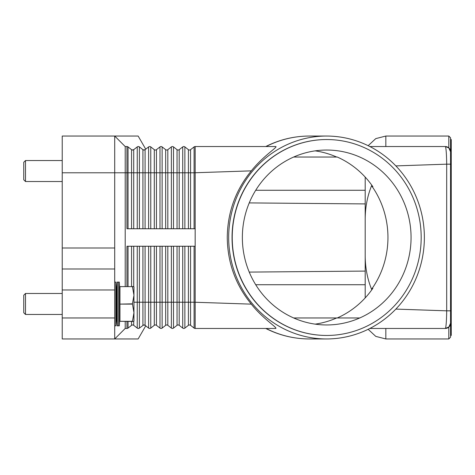 <?xml version="1.0" encoding="UTF-8"?>
<svg xmlns="http://www.w3.org/2000/svg" width="475" height="475" viewBox="0 0 475 475"><rect width="100%" height="100%" fill="white"/><g stroke="black" fill="none" stroke-linecap="round" stroke-linejoin="round"><path stroke-width="0.71" d="M126.95 286.478L126.95 246.246L195.172 246.246L195.172 146.543L275.779 146.543C278.19 146.84 263.203 155.901 251.328 170.857C235.588 190.077 227.567 212.289 227.258 237.5C227.567 262.711 235.588 284.923 251.328 304.142C262.544 318.44 277.733 327.821 275.779 328.457L195.172 328.457A1.752 1.752 0 0 1 194.091 328.088L190.564 325.327A1.752 1.752 0 0 0 188.409 325.327L184.876 328.088A1.752 1.752 0 0 1 182.727 328.088L179.194 325.327A1.752 1.752 0 0 0 177.038 325.327L173.506 328.088A1.752 1.752 0 0 1 171.356 328.088L167.823 325.327A1.752 1.752 0 0 0 165.668 325.327L162.135 328.088A1.752 1.752 0 0 1 159.986 328.088L156.453 325.327A1.752 1.752 0 0 0 154.298 325.327L150.765 328.088A1.752 1.752 0 0 1 148.616 328.088L145.083 325.327L143.563 325.019L139.312 328.154M132.192 149.981L133.713 149.673A1.752 1.752 0 0 1 131.557 149.673L128.03 146.912A1.752 1.752 0 0 0 126.95 146.543L126.95 172.781L128.03 172.781L128.03 146.912M139.312 146.846L138.32 146.543L139.401 146.912A1.752 1.752 0 0 0 137.245 146.912L133.713 149.673L132.638 150.041M145.724 149.168L138.148 136.046L62.231 136.046L62.231 172.781L114.707 172.781L114.707 136.046L125.204 146.543L126.95 146.543M144.453 149.981L143.563 149.981L145.083 149.673A1.752 1.752 0 0 1 144.008 150.041L142.928 149.673L139.401 146.912L139.401 172.781L131.557 172.781L131.557 149.673M195.172 228.754L126.95 228.754L126.95 172.781L125.204 172.781L125.204 146.543M125.204 286.478L125.204 172.781L114.707 172.781L114.707 247.998L62.231 247.998L62.231 289.976L114.707 289.976L114.707 247.998M195.172 146.543A1.752 1.752 0 0 0 194.091 146.912L190.564 149.673A1.752 1.752 0 0 1 188.409 149.673L184.876 146.912A1.752 1.752 0 0 0 182.727 146.912L179.194 149.673A1.752 1.752 0 0 1 177.038 149.673L173.506 146.912A1.752 1.752 0 0 0 171.356 146.912L167.823 149.673A1.752 1.752 0 0 1 165.668 149.673L162.135 146.912A1.752 1.752 0 0 0 159.986 146.912L156.453 149.673A1.752 1.752 0 0 1 154.298 149.673L150.765 146.912A1.752 1.752 0 0 0 148.616 146.912L145.083 149.673L145.083 172.781L142.928 172.781L142.928 149.673A1.752 1.752 0 0 0 144.008 150.041M309.421 136.046C294.078 136.099 279.52 139.597 265.762 146.537L266.083 146.543A101.454 97.85 -90 0 1 309.421 136.046L326.521 136.046A101.454 97.85 -90 0 1 424.371 237.5A101.454 97.85 -90 0 1 326.521 338.954A101.454 97.85 -90 0 1 228.677 237.5A101.454 97.85 -90 0 1 326.521 136.046M447.141 146.876A5.249 5.249 0 0 0 445.301 146.543L369.865 146.543M447.141 328.124A5.249 5.249 0 0 1 445.301 328.457A5.249 5.249 0 0 0 449.012 326.919L445.301 328.457L448.804 327.121L448.804 338.954L450.549 337.202L450.549 137.798L448.804 136.046L448.804 147.879L445.301 146.543L448.804 147.879A5.249 5.249 0 0 0 448.483 147.618M448.804 147.879L450.555 151.798L449.012 148.081A5.249 5.249 0 0 1 450.549 151.792A5.249 5.249 0 0 0 450.389 150.498M395.853 165.906L446.69 164.166C446.589 155.551 446.233 149.851 445.609 147.06L445.301 146.543A5.249 5.249 0 0 1 449.273 148.354M133.077 325.019L132.638 324.959A1.752 1.752 0 0 0 131.557 325.327L128.03 328.088A1.752 1.752 0 0 1 126.95 328.457L125.204 328.457L114.707 338.954L114.707 317.965L62.231 317.965L62.231 338.954L138.148 338.954L145.724 325.832M148.616 246.246L148.616 302.219L139.401 302.219L139.401 328.088A1.752 1.752 0 0 1 138.32 328.457L139.401 328.088L138.32 328.457A1.752 1.752 0 0 1 137.245 328.088L133.713 325.327A1.752 1.752 0 0 0 132.638 324.959L132.192 325.019M145.083 246.246L145.083 325.327A1.752 1.752 0 0 0 144.008 324.959L144.447 325.019M144.008 324.959A1.752 1.752 0 0 0 142.928 325.327L142.928 246.246M251.328 304.142L194.091 302.219L194.091 328.088A1.752 1.752 0 0 0 195.172 328.457L195.172 246.246M445.301 328.457L445.609 327.94L445.301 328.457L369.865 328.457M266.083 328.457L265.762 328.457C279.52 335.403 294.078 338.901 309.421 338.954A101.454 97.85 -90 0 1 266.083 328.457M448.483 327.382A5.249 5.249 0 0 0 448.804 327.121L450.555 323.202L449.012 326.919A5.249 5.249 0 0 0 450.549 323.208A5.249 5.249 0 0 1 450.389 324.502M450.549 323.457L450.549 151.543M450.549 335.457L451.25 335.457L451.25 139.543L450.549 139.543M450.549 164.166L446.69 164.166L446.69 310.834L395.853 309.094M450.549 310.834L446.69 310.834C446.589 319.473 446.233 325.173 445.609 327.94M326.616 335.457A97.957 94.472 -90 0 1 326.521 335.457A97.957 94.472 -90 0 1 232.049 237.5A97.957 94.472 -90 0 1 326.521 139.543A97.957 94.472 -90 0 1 326.616 139.543M421.183 237.5A97.957 94.472 -90 0 1 326.711 335.457A97.957 94.472 -90 0 1 232.233 237.5A97.957 94.472 -90 0 1 326.711 139.543A97.957 94.472 -90 0 1 421.183 237.5M242.357 237.5A87.459 84.354 -90 0 1 326.711 150.041A87.459 84.354 -90 0 1 411.059 237.5A87.459 84.354 -90 0 1 326.711 324.959A87.459 84.354 -90 0 1 242.357 237.5M315.157 150.866A87.459 84.354 -90 0 1 336.662 157.035L293.651 157.035M337.256 157.035L336.662 157.035L337.256 157.035A87.459 84.354 90 0 1 372.899 186.758L371.581 185.719A87.459 84.354 -90 0 1 387.95 237.5A87.459 84.354 -90 0 1 371.581 289.281C367.282 278.617 365.15 267.193 365.192 255.004L365.192 219.996C365.15 207.807 367.282 196.383 371.581 185.719M293.651 317.965L337.256 317.965A87.459 84.354 90 0 0 372.899 288.242L371.581 289.281M359.765 317.965L336.662 317.965A87.459 84.354 -90 0 1 315.157 324.134M365.192 297.908L365.192 255.004M365.192 219.996L365.192 177.092M251.328 170.857L194.091 172.781L194.091 146.912M125.204 328.457L125.204 321.462M114.707 317.965L114.707 289.976M62.231 317.965L62.231 289.976M114.707 268.987L62.231 268.987M62.231 247.998L62.231 172.781M117.087 325.832L116.458 314.462L116.458 293.473L117.087 282.103L117.087 325.832L119.326 325.832L119.326 282.103L118.204 282.103L118.204 325.832M114.707 282.103L115.847 282.103L115.847 325.832L116.458 314.462M132.436 321.32L119.955 321.32L132.436 321.462L133.95 312.716L132.436 303.828L133.95 295.224L133.95 321.106L133.748 321.462L132.436 321.462M119.955 321.32L119.955 304.113L132.436 304.113M132.436 303.828L119.955 304.113M119.955 303.828L119.955 286.621L132.436 286.621L119.955 286.621M132.436 286.478L133.95 286.829L133.95 295.224L132.436 286.621M25.502 314.462L23.75 312.716L23.75 295.224L25.502 293.473L25.502 314.462L62.231 314.462M25.502 181.527L23.75 179.776L23.75 162.284L25.502 160.538L25.502 181.527L62.231 181.527M194.091 246.246L194.091 302.219L184.876 302.219L184.876 328.088M184.876 246.246L184.876 302.219L182.727 302.219L182.727 328.088A1.752 1.752 0 0 0 183.801 328.457M133.713 228.754L133.713 149.673M131.557 228.754L131.557 172.781L128.03 172.781L128.03 228.754M137.245 228.754L137.245 146.912M139.401 228.754L139.401 172.781L142.928 172.781L142.928 228.754M150.765 228.754L150.765 172.781L145.083 172.781L145.083 228.754M148.616 228.754L148.616 146.912M162.135 228.754L162.135 172.781L154.298 172.781L154.298 149.673M156.453 228.754L156.453 149.673M154.298 228.754L154.298 172.781L150.765 172.781L150.765 146.912M159.986 228.754L159.986 146.912M173.506 228.754L173.506 172.781L165.668 172.781L165.668 149.673M167.823 228.754L167.823 149.673M165.668 228.754L165.668 172.781L162.135 172.781L162.135 146.912M171.356 228.754L171.356 146.912M184.876 228.754L184.876 172.781L177.038 172.781L177.038 149.673M179.194 228.754L179.194 149.673M177.038 228.754L177.038 172.781L173.506 172.781L173.506 146.912M182.727 228.754L182.727 146.912M194.091 228.754L194.091 172.781L188.409 172.781L188.409 149.673M190.564 228.754L190.564 149.673M188.409 228.754L188.409 172.781L184.876 172.781L184.876 146.912M139.401 328.088A1.752 1.752 0 0 1 137.245 328.088L137.245 302.219L133.95 302.219M128.03 321.462L128.03 328.088A1.752 1.752 0 0 1 126.95 328.457L126.95 321.462M131.557 321.462L131.557 325.327M139.401 246.246L139.401 302.219L137.245 302.219L137.245 246.246M133.713 321.462L133.713 325.327M133.713 246.246L133.713 286.478M131.557 246.246L131.557 286.478M128.03 246.246L128.03 286.478M149.69 328.457A1.752 1.752 0 0 1 148.616 328.088L148.616 302.219L150.765 302.219L150.765 328.088A1.752 1.752 0 0 1 149.69 328.457M171.356 246.246L171.356 302.219L162.135 302.219L162.135 328.088A1.752 1.752 0 0 1 159.986 328.088L159.986 302.219L156.453 302.219L156.453 325.327M156.453 246.246L156.453 302.219L154.298 302.219L154.298 325.327M154.298 246.246L154.298 302.219L150.765 302.219L150.765 246.246M159.986 246.246L159.986 302.219L162.135 302.219L162.135 246.246M172.431 328.457A1.752 1.752 0 0 1 171.356 328.088L171.356 302.219L173.506 302.219L173.506 328.088A1.752 1.752 0 0 1 172.431 328.457M165.668 246.246L165.668 325.327M167.823 246.246L167.823 325.327M182.727 246.246L182.727 302.219L177.038 302.219L177.038 325.327M179.194 246.246L179.194 325.327M177.038 246.246L177.038 302.219L173.506 302.219L173.506 246.246M188.409 246.246L188.409 325.327M190.564 246.246L190.564 325.327M255.71 190.273L365.192 190.273M255.71 284.727L365.192 284.727M368.167 329.306L375.767 336.383L385.831 338.954L385.831 328.457M385.831 146.543L385.831 136.046L375.767 138.617L368.167 145.694M326.521 338.954L309.421 338.954M249.238 202.908L365.192 203.917M249.238 272.092L365.192 271.082M448.804 338.954L385.831 338.954M448.804 136.046L385.831 136.046M119.955 314.462L119.326 325.832M114.707 325.832L115.847 325.832M25.502 293.473L62.231 293.473M116.458 293.473L115.847 282.103M119.955 293.473L119.326 282.103M117.087 282.103L118.204 282.103M25.502 160.538L62.231 160.538"/></g></svg>
